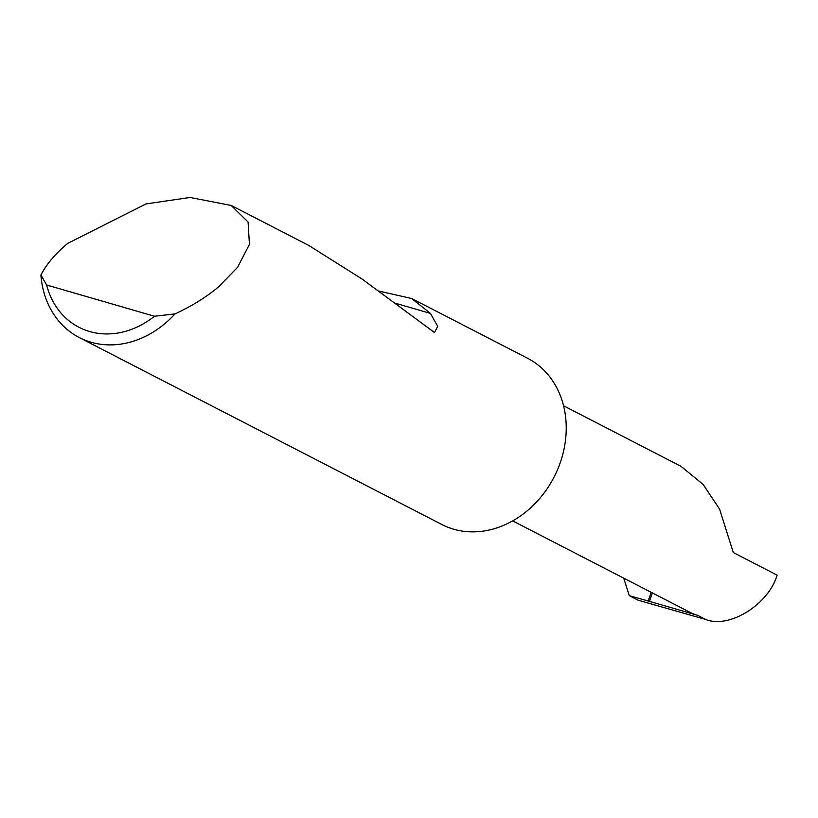 <?xml version="1.0" encoding="UTF-8"?>
<svg xmlns="http://www.w3.org/2000/svg" width="818" height="818" viewBox="0 0 818 818"><rect width="100%" height="100%" fill="white"/><g stroke="black" fill="none" stroke-linecap="round" stroke-linejoin="round"><path stroke-width="1.23" d="M652.406 592.938L649.42 601.353L697.642 615.33L705.617 619.451C729.135 629.042 768.45 604.676 777.1 575.136L733.296 552.549L719.605 509.164L703.214 484.542L681.077 466.372L563.551 405.779M145.962 203.938L190.032 197.465L231.167 205.441L248.079 222.046L249.429 244.408L237.568 267.353L218.365 287.057C205.952 297.343 191.494 306.3 174.98 313.897A93.518 77.986 117.3 0 1 79.264 337.548A93.518 77.986 117.3 0 1 40.9 275.032C46.452 264.255 55.389 253.703 67.71 243.375L145.962 203.938M378.959 291.096L411.689 298.519L527.59 358.274A93.518 77.986 117.3 0 1 560.064 463.233A93.518 77.986 117.3 0 1 441.884 524.522L79.264 337.548M411.689 298.519L430.421 313.406L437.742 326.402L434.46 332.527L362.302 279.194L308.989 245.564L231.167 205.441M705.617 619.451L638.122 600.207L629.308 595.668L623.694 578.132M649.42 601.353L629.308 595.668M512.681 520.892L689.738 612.191A62.812 52.383 -62.7 0 0 697.642 615.33M40.9 275.032L46.626 284.991L154.479 316.259L174.98 313.897M46.626 284.991A84.54 70.501 -62.7 0 0 154.479 316.259M648.071 601.189L651.21 592.324M395.452 303.263L430.421 313.406"/></g></svg>
